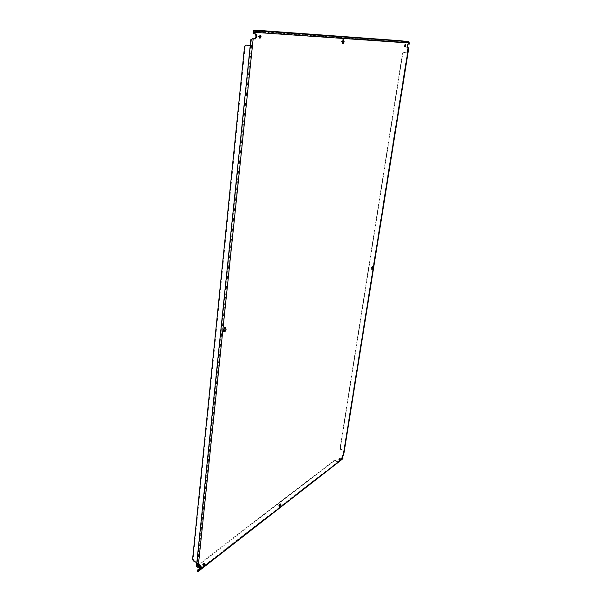 <?xml version="1.0" encoding="UTF-8"?>
<svg xmlns="http://www.w3.org/2000/svg" width="602" height="602" viewBox="0 0 602 602"><rect width="100%" height="100%" fill="white"/><g stroke="black" fill="none" stroke-linecap="round" stroke-linejoin="round"><path stroke-width="0.45" stroke-dasharray="3.01 2.26" d="M259.974 35.27L259.575 34.976L258.499 36.519L259.146 38.159L259.605 38.009M204.093 563.352L203.912 562.87L202.558 564.638L202.731 565.225L203.228 565.09M405.169 44.887L404.89 44.443L404.198 45.601L404.476 46.821L404.898 46.482M339.648 458.694L339.543 458.114L338.708 459.409L338.813 459.973L339.287 459.627M343.125 39.867L342.764 39.627L341.447 41.688L342.102 43.863L342.515 43.75M280.299 503.994L280.08 503.648L278.455 505.981L279.08 506.816M372.585 266.453L372.337 266.152L371.133 268.04L371.411 269.32L371.788 269.192M225.148 327.661L224.817 327.39C223.831 327.39 223.154 328.248 222.793 329.971L223.763 331.484M196.387 566.768L196.914 566.362L197.907 567.551M197.373 567.114L252.298 38.656M200.391 565.737L199.382 565.579L197.448 567.069M199.796 566.136L198.961 564.819L334.336 460.741L338.452 461.915L202.528 567.596L202.603 566.888L201.986 567.362L201.911 568.077L202.761 567.837L200.391 566.444M342.847 458.912L341.673 458.897L338.836 461.614L338.926 461.034L338.542 461.328L338.452 461.915L339.084 461.779L338.685 461.531L341.319 459.484L342.553 459.236M342.312 458.543L197.305 571.11M342.463 457.678L342.335 458.476M408.126 47.701L343.072 454.864L341.913 455.759L341.522 458.415M343.072 454.864L343.734 454.999M343.772 454.834L343.351 453.788L343.87 450.522L340.965 449.303L340.642 449.543L343.757 451.214L343.102 454.826M340.965 449.303L340.326 448.234L402.806 53.33L403.882 52.434L407.419 52.938L407.885 48.687L408.773 48.145M409.232 44.119L407.539 43.946C406.403 45.067 406.192 46.301 406.922 47.626L407.464 47.663M253.314 32.169L408.705 42.923L408.088 42.441L408.216 41.636M409.42 42.727L408.713 42.825M408.705 42.923L408.532 44.014M255.331 33.878L253.164 33.652M251.741 39.296L250.853 39.649M196.207 566.452L196.914 566.362L197.441 562.975L197.336 562.328L196.809 562.735M250.018 45.775L250.816 45.76L250.951 44.473L250.357 44.443M197.388 571.591L201.911 568.077L197.351 571.366M343.87 450.522L407.419 52.938L343.87 450.522M408.156 47.701L407.095 52.923L403.558 52.419L402.482 53.315L340.01 448.467L340.642 449.543M258.747 30.86L258.634 31.944L259.349 32.019L259.424 31.078M405.026 41.41L404.898 42.215L405.327 42.283L405.402 41.515M250.56 39.928L251.448 39.679L250.951 44.473L250.108 44.33M196.741 566.046L197.042 563.133M250.613 45.797L197.336 562.328L193.897 560.5L193.107 559.092L245.172 46.331L246.444 45.097M244.57 46.301L245.172 46.331M192.572 559.491L193.107 559.092M193.37 560.898L193.897 560.5M250.703 44.352L251.162 39.958M197.358 571.253L197.418 570.651L201.753 567.287L201.678 568.002M199.157 565.805L199.232 565.09L202.603 566.888L338.542 461.328L334.426 460.154L199.036 564.112L199.232 565.09M198.961 564.819L199.036 564.112M334.336 460.741L334.426 460.154M335.51 460.726L335.6 460.146M201.753 567.287L197.418 570.651M341.417 458.897L338.775 460.944L341.417 458.897L341.319 459.484M338.775 460.944L338.685 461.531M343.208 453.547L343.584 451.184M343.268 451.425L342.892 453.788M407.562 48.672L407.245 51.975L407.885 48.687M407.915 41.598L408.088 42.441L405.101 42.215L405.221 41.455M253.54 31.59L258.634 31.944L258.454 30.815M253.465 31.56L258.341 31.898M259.327 31.996L254.654 31.176L404.898 42.215L259.327 31.996M401.436 40.868L401.308 41.673M400.082 40.695L399.954 41.5M254.714 30.551L254.654 31.176M255.082 30.574L255.007 31.304M405.101 42.215L407.787 42.403M200.06 565.933L199.382 565.579M342.485 455.992L341.913 455.759M407.592 47.731L406.952 47.633M408.239 44.051L407.539 43.946M255.858 33.915L254.992 33.78M197.14 562.178L196.613 562.577M250.552 45.797L250.071 45.775M202.438 566.753L202.362 567.468M338.264 461.862L338.354 461.275M259.116 31.959L259.214 30.995M404.672 42.185L404.8 41.372M259.575 34.976L260.433 35.119M203.912 562.87L204.59 563.216M404.89 44.443L405.59 44.548M339.543 458.114L340.122 458.348M342.764 39.627L343.539 39.747M280.08 503.648L280.705 503.927M372.337 266.152L372.969 266.332M224.817 327.39L225.577 327.661M200.82 565.729L200.142 565.376M341.71 458.777L341.138 458.536M407.622 47.739L406.922 47.626M255.933 33.923L255.06 33.787M259.146 38.159L260.004 38.302M202.731 565.225L203.401 565.579M404.476 46.821L405.176 46.926M338.813 459.973L339.393 460.214M342.102 43.863L342.877 43.991M278.673 506.884L279.298 507.17M371.411 269.32L372.044 269.5M223.334 331.476L224.087 331.755M197.313 563.382L197.441 562.975M197.546 571.403L197.464 570.892M202.761 567.837L202.611 566.941M339.084 461.779L338.956 461.087M344.043 451.214L343.479 451.44M259.748 31.138L259.349 32.019M405.718 41.621L405.327 42.283M342.154 458.701L197.381 571.163M408.148 47.814L343.125 454.721"/><path stroke-width="0.9" d="M198.088 570.493L199.713 569.229L201.091 566.648L200.82 565.729L198.133 567.423L253.164 38.799L255.338 38.927L256.956 36.511L255.933 33.923L254.029 33.795L254.187 32.305L409.405 43.028L409.232 44.119L408.239 44.051C407.102 45.18 406.899 46.407 407.622 47.739L408.826 47.806L343.644 455.097L342.485 455.992L341.71 458.777L343.035 457.919L342.907 458.709L197.983 571.464L198.088 570.493L197.411 570.139L199.036 568.875L200.391 565.737M253.164 38.799L254.473 38.784L256.091 36.368L255.331 33.878M261.08 36.767L260.433 35.119L259.364 36.654L260.004 38.302L261.08 36.767M259.605 38.009L260.222 36.624L259.974 35.27M204.763 563.803L204.59 563.216L203.228 564.992L203.401 565.579L204.763 563.803M203.228 565.09L204.093 563.352M405.868 45.767L405.59 44.548L404.905 45.707L405.176 46.926L405.868 45.767M404.898 46.482L405.169 44.887M340.228 458.912L340.122 458.348L339.393 460.214L340.228 458.912M344.186 41.929L343.539 39.747L342.229 41.809L342.877 43.991L344.186 41.929M342.515 43.75L343.411 41.809L343.125 39.867M280.923 504.83L280.705 503.927L279.08 506.267L279.298 507.17L280.923 504.83M279.08 506.816L280.299 503.994M373.248 267.604L372.969 266.332L371.765 268.229L372.044 269.5L373.248 267.604M371.788 269.192L372.585 266.453M226.111 329.174L225.577 327.661C224.591 327.661 223.914 328.519 223.553 330.242L224.087 331.755C225.073 331.755 225.75 330.897 226.111 329.174M223.763 331.484L225.359 328.903L225.148 327.661M252.908 38.784L250.853 39.649L250.357 44.443C251.147 45.007 251.102 45.436 250.221 45.737L196.809 562.735L197.313 563.382L196.719 563.592L196.387 566.768L198.133 567.423M197.411 570.139L197.546 571.403M197.983 571.464L197.479 571.351M197.923 571.712L342.907 458.709M197.877 571.877L197.418 571.298M343.035 457.919L342.463 457.678L341.522 458.415M343.644 455.097L408.826 47.806M407.464 47.663L408.916 47.814M409.405 43.028L408.216 41.636L400.082 40.695L254.766 30.1L254.714 30.551M259.424 31.078L253.653 30.491L254.187 32.305M253.54 31.59L253.653 30.491L253.314 32.034L254.187 31.898M253.314 32.034L253.164 33.652L254.029 33.795M339.287 459.627L339.648 458.694M252.215 38.648L251.741 39.296M196.508 563.54L197.245 563.186L196.508 563.54L196.387 566.768M250.221 45.737L245.849 45.075L250.214 45.737M196.809 562.735L193.37 560.898L192.572 559.491L244.57 46.301L245.849 45.075M250.357 44.443L250.853 39.649M199.796 566.136L200.391 566.444M258.747 30.86L253.577 30.469M405.026 41.41L259.439 30.913L254.766 30.1M405.402 41.515L408.216 41.636M199.713 569.229L199.036 568.875M254.473 38.784L255.338 38.927M342.056 458.679L341.522 458.461"/></g></svg>
